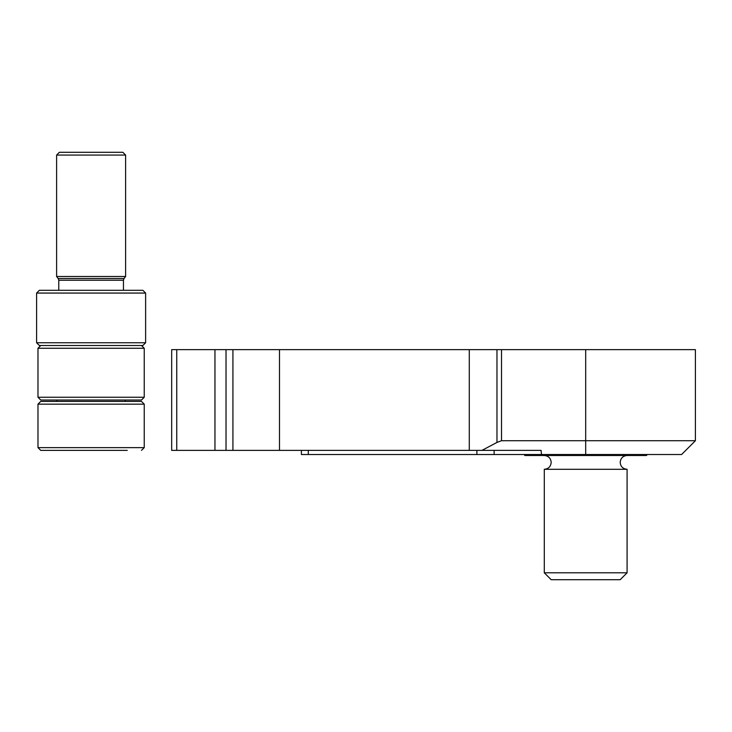 <?xml version="1.0" encoding="UTF-8"?>
<svg xmlns="http://www.w3.org/2000/svg" width="732" height="732" viewBox="0 0 732 732"><rect width="100%" height="100%" fill="white"/><g stroke="black" fill="none" stroke-linecap="round" stroke-linejoin="round"><path stroke-width="1.1" d="M56.611 155.065L59.374 152.302L122.848 152.302L125.611 155.065L56.611 155.065L56.611 276.504L125.611 276.504L124.037 278.517L58.185 278.517L58.77 280.219L58.77 290.302M36.6 293.065L39.363 290.302L142.859 290.302L145.622 293.065L36.6 293.065L36.6 342.75L145.622 342.75L142.859 345.504L39.363 345.504L36.6 342.75M141.477 400.02L40.736 400.02L37.982 397.256L144.241 397.256L141.477 400.02M127.267 401.401L54.955 401.401M127.267 450.39L40.736 450.39L37.982 447.627L144.241 447.627L141.477 450.39M106.854 401.401L141.477 401.401L144.241 404.156L37.982 404.156L40.736 401.401L106.854 401.401M627.086 572.799L620.187 579.698L551.187 579.698L544.288 572.799L627.086 572.799L627.086 469.294L544.288 469.294C548.478 468.883 550.775 466.586 551.187 462.395C550.775 458.205 548.478 455.908 544.288 455.496M647.372 454.526L646.411 455.496L524.963 455.496L524.002 454.526M301.392 450.39L301.392 454.526L494.127 454.526L494.127 450.39L541.094 450.39L171.681 450.39L171.681 397.256M171.681 404.156L171.681 349.649L496.973 349.649L496.973 442.421L501.512 440.728L695.4 440.728L695.4 349.649L585.692 349.649L585.692 454.526L541.46 454.526L541.094 450.39M171.681 349.649L171.681 450.39M232.922 349.649L232.922 450.39M481.958 450.39L496.973 442.421M496.973 349.649L585.692 349.649M695.4 440.728L681.602 454.526L585.692 454.526M493.926 454.526L541.46 454.526M124.037 278.517L123.452 280.219L58.77 280.219M144.241 397.256L144.241 348.267L37.982 348.267L40.736 345.504M469.276 349.649L469.276 450.39M176.741 349.649L176.741 450.39M214.961 349.649L214.961 450.39M226.023 349.649L226.023 450.39M279.487 349.649L279.487 450.39M501.512 349.649L501.512 440.728M308.291 450.39L308.291 454.526M476.889 450.39L476.889 454.526M125.264 400.02L125.264 401.401M145.622 293.065L145.622 342.75M123.452 280.219L123.452 290.302M125.611 155.065L125.611 276.504M58.185 278.517L56.611 276.504M56.959 400.02L56.959 401.401M144.241 348.267L141.477 345.504M37.982 397.256L37.982 348.267M144.241 447.627L144.241 404.156M37.982 447.627L37.982 404.156M544.288 572.799L544.288 469.294M627.086 469.294C622.895 468.883 620.599 466.586 620.187 462.395C620.599 458.205 622.895 455.908 627.086 455.496"/></g></svg>
